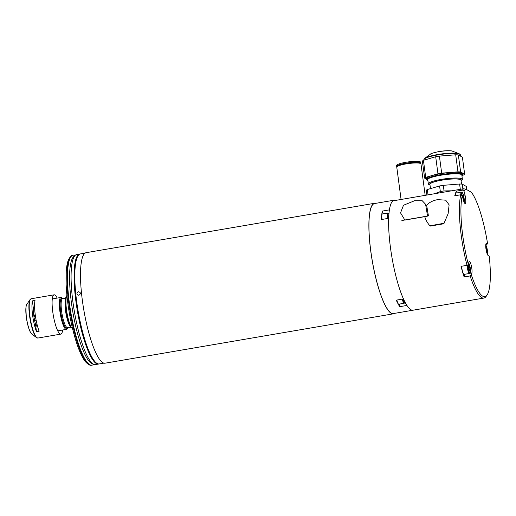 <?xml version="1.0" encoding="UTF-8"?>
<svg xmlns="http://www.w3.org/2000/svg" width="516" height="516" viewBox="0 0 516 516"><rect width="100%" height="100%" fill="white"/><g stroke="black" fill="none" stroke-linecap="round" stroke-linejoin="round"><path stroke-width="0.77" d="M375.674 203.356A56.057 11.965 80.3 0 0 374.519 203.298L86.14 252.685A56.057 11.965 80.3 0 0 83.044 305.214A56.057 11.965 80.3 0 0 102.91 362.729A56.057 11.965 80.3 0 0 105.064 363.193L393.444 313.812A56.057 11.965 80.3 0 0 394.514 313.373M374.519 203.298A56.057 11.965 80.3 0 0 371.423 255.833A56.057 11.965 80.3 0 0 391.296 313.341A56.057 11.965 80.3 0 0 393.444 313.812M78.49 291.74C76.278 293.307 76.4 294.488 78.851 295.287C81.044 293.701 80.922 292.514 78.49 291.74C76.278 293.307 76.4 294.488 78.851 295.287C81.044 293.694 80.922 292.514 78.49 291.74M85.069 253.117L80.425 253.917A55.812 11.913 80.3 0 0 77.342 306.214A55.812 11.913 80.3 0 0 97.118 363.47A55.812 11.913 80.3 0 0 99.259 363.935L103.909 363.135M395.817 200.369A55.812 11.913 80.3 0 0 394.237 200.176L374.564 203.543A55.812 11.913 80.3 0 0 371.481 255.846A55.812 11.913 80.3 0 0 391.263 313.102A55.812 11.913 80.3 0 0 393.405 313.567L413.077 310.193A55.812 11.913 -99.7 0 1 410.936 309.729A55.812 11.913 80.3 0 0 413.077 310.193L483.853 298.074A55.812 11.913 -99.7 0 1 481.712 297.609A55.812 11.913 -99.7 0 1 470.115 275.944L471.443 275.112L471.908 272.938A6.231 1.329 80.3 0 0 471.489 266.43A6.231 1.329 80.3 0 0 469.554 261.541A6.231 1.329 80.3 0 0 469.315 261.489A6.231 1.329 80.3 0 0 468.818 262.322L468.354 264.502L467.025 265.327A55.812 11.913 -99.7 0 1 460.756 194.771L462.246 195.706L463.258 199.705A6.231 1.329 80.3 0 0 465.174 203.517A6.231 1.329 80.3 0 0 464.993 195.048L463.981 191.055L462.491 190.114A55.812 11.913 -99.7 0 1 463.587 188.766L465.942 189.211A54.567 11.642 80.3 0 0 463.981 191.055M383.169 213.811L382.208 211.109A55.812 11.913 80.3 0 0 381.472 219.532L388.671 218.3A55.812 11.913 80.3 0 0 403.46 298.912L396.262 300.144A55.812 11.913 80.3 0 0 399.739 306.678L406.937 305.446A55.812 11.913 80.3 0 0 410.936 309.729A55.812 11.913 -99.7 0 1 391.715 256.007A55.812 11.913 -99.7 0 1 392.811 200.885L463.587 188.766M382.208 211.109L389.406 209.877A55.812 11.913 80.3 0 1 394.237 200.176M399.739 306.678L399.648 304.04M388.677 218.236L388.787 215.875M387.497 218.507A5.605 1.193 -99.7 0 1 387.768 213.024L382.369 213.946A5.605 1.193 80.3 0 0 382.098 219.429M403.802 299.667L403.622 299.267M396.894 300.041A5.605 1.193 80.3 0 0 398.791 304.188L404.189 303.266A5.605 1.193 -99.7 0 1 402.293 299.112M67.538 327.66A15.196 3.244 -99.7 0 1 60.656 311.29A15.196 3.244 -99.7 0 1 62.578 298.68M66.951 295.61A17.441 3.722 80.3 0 0 66.551 310.064A17.441 3.722 80.3 0 0 71.234 327.183L70.815 327.473A17.009 3.631 -99.7 0 1 65.913 310.077A17.009 3.631 -99.7 0 1 66.59 295.816L67.009 295.526M70.815 327.473L72.524 328.434M71.234 327.183L72.188 327.015M67.602 327.647A16.196 3.457 -99.7 0 1 66.422 329.363A16.196 3.457 -99.7 0 1 65.803 329.234A16.196 3.457 -99.7 0 1 60.062 312.619A16.196 3.457 -99.7 0 1 60.959 297.442A16.196 3.457 -99.7 0 1 61.578 297.577A16.196 3.457 -99.7 0 1 62.636 298.667M80.064 254.001A55.812 11.913 80.3 0 0 79.703 254.04L76.703 254.549A55.812 11.913 80.3 0 0 75.297 255.246A55.812 11.913 80.3 0 0 74.175 310.329A55.812 11.913 80.3 0 0 93.402 364.109A55.812 11.913 80.3 0 0 93.989 364.386A55.812 11.913 80.3 0 0 95.544 364.573L98.543 364.057A55.812 11.913 80.3 0 0 98.898 363.967M79.703 254.04A55.812 11.913 80.3 0 0 76.62 306.336A55.812 11.913 80.3 0 0 96.402 363.593A55.812 11.913 80.3 0 0 98.543 364.057M75.297 255.246L73.711 256.6A54.728 11.681 80.3 0 0 72.608 310.626A54.728 11.681 80.3 0 0 91.461 363.361A54.728 11.681 80.3 0 0 92.035 363.632L93.989 364.386M75.013 255.491L74.659 255.356A55.812 11.913 80.3 0 0 73.104 255.168A55.812 11.913 80.3 0 0 70.021 307.471A55.812 11.913 80.3 0 0 89.803 364.722A55.812 11.913 80.3 0 0 91.945 365.186A55.812 11.913 80.3 0 0 93.351 364.496L93.635 364.251M73.104 255.168L72.504 255.272A55.812 11.913 80.3 0 0 70.17 257.039A55.812 11.913 80.3 0 0 70.182 312.29A55.812 11.913 80.3 0 0 88.552 364.399A55.812 11.913 80.3 0 0 89.204 364.825A55.812 11.913 80.3 0 0 91.345 365.289L91.945 365.186M88.552 364.399L87.204 363.399A54.567 11.642 -99.7 0 1 69.247 312.451A54.567 11.642 -99.7 0 1 69.228 258.432L70.17 257.039M76.149 297.339A17.441 3.722 80.3 0 0 76.02 299.906M79.812 322.029A17.441 3.722 80.3 0 0 80.78 324.409M76.316 260.019A54.438 11.616 80.3 0 0 77.671 311.006A54.438 11.616 80.3 0 0 93.357 359.542M61.011 313.618L60.243 313.747M35.72 317.946L34.198 318.211M62.352 322.687L63.133 322.461M60.701 311.612L59.933 311.722M35.385 315.831L33.863 316.005M60.166 303.163L59.327 303.195M60.572 310.6L59.798 310.735M35.262 314.934L33.759 315.192M60.585 310.709L59.817 310.845M35.275 315.044L33.772 315.302M60.559 310.529L59.792 310.658M35.256 314.863L33.753 315.121M59.327 303.473L60.159 303.44M34.185 307.323L34.598 307.252M62.984 321.997L62.21 322.216M37.687 326.828L37.255 326.905A15.261 3.257 80.3 0 1 36.688 325.067L35.481 324.164A14.622 3.122 -99.7 0 1 33.863 315.979A14.622 3.122 -99.7 0 1 33.385 308.433L32.379 300.899A19.93 4.251 80.3 0 0 32.611 315.276A19.93 4.251 80.3 0 0 36.488 331.698L39.126 331.246A19.93 4.251 -99.7 0 1 35.249 314.825A19.93 4.251 -99.7 0 1 35.017 300.447L32.379 300.899M61.539 316.424L60.772 316.56M36.236 320.759L34.727 321.017M60.037 312.451L60.804 312.341M60.998 313.554L60.23 313.683M35.707 317.882L34.185 318.14M33.966 316.74L35.494 316.553M60.611 310.948L59.843 311.084M35.307 315.282L33.804 315.54M63.855 324.422L63.049 324.674M57.179 298.087A19.93 4.251 80.3 0 0 54.103 294.823A19.93 4.251 80.3 0 0 52.761 311.825A19.93 4.251 80.3 0 0 60.83 334.116A19.93 4.251 80.3 0 0 62.642 330.014M33.385 308.433L34.301 307.168L34.05 305.259L34.578 305.169M36.488 331.698L35.481 324.164M37.694 326.847L36.946 326.976L36.688 325.067M34.508 305.182A15.261 3.257 80.3 0 0 34.301 307.168M471.443 275.112A54.567 11.642 80.3 0 0 482.75 296.19A54.567 11.642 80.3 0 0 487.13 294.913L486.188 296.307A55.812 11.913 -99.7 0 1 483.853 298.074M485.795 244.5L487.62 243.971L486.582 243.391A6.231 1.329 80.3 0 0 486.343 243.339A6.231 1.329 80.3 0 0 486.001 249.17A6.231 1.329 80.3 0 0 488.207 255.562L489.239 256.142A54.567 11.642 80.3 0 1 487.13 294.913M444.089 223.254L429.899 225.802M443.786 223.776L448.12 213.747L449.12 204.865L445.74 200.189L437.755 199.615C433.001 200.472 429.299 202.337 426.642 205.207L428.435 215.92L424.752 216.675C425.726 219.997 427.532 223.144 430.176 226.105L443.786 223.776M413.193 218.623L422.12 216.997L413.193 218.623M424.636 216.681L404.879 220.08L400.539 212.876L403.499 205.252L414.542 200.743L422.307 200.801L425.603 204.31L427.551 216.075L428.435 215.92M427.545 216.043L401.867 220.513M443.863 223.641L431.898 225.627L443.876 223.621M425.694 205.368L426.642 205.207M467.025 265.327L461.027 266.353A55.812 11.913 80.3 0 0 464.116 276.969L464.684 274.293M456.944 192.92L456.492 191.139L462.491 190.114M456.492 191.139A55.812 11.913 80.3 0 0 454.757 195.796L460.756 194.771M462.246 195.706A54.567 11.642 80.3 0 0 468.354 264.502M464.116 276.969L470.115 275.944M487.62 243.971A54.567 11.642 80.3 0 0 471.418 192.287L465.942 189.211M486.633 252.201L486.885 250.066L486.214 247.416L485.769 247.164M485.795 247.487L486.214 247.416M486.175 250.189L486.885 250.066M460.82 194.809A5.605 1.193 -99.7 0 1 461.375 192.158L455.976 193.081A5.605 1.193 80.3 0 0 455.422 195.687M462.852 198.099L463.607 197.97L462.936 195.312L462.252 195.435M463.607 197.97L463.362 200.105M462.936 195.312L462.252 194.932L462.246 195.719M461.672 266.243A5.605 1.193 80.3 0 0 462.613 271.784A5.605 1.193 80.3 0 0 464.11 274.389L469.508 273.467A5.605 1.193 -99.7 0 1 468.006 270.855A5.605 1.193 -99.7 0 1 467.07 265.301M468.696 264.972L468.386 266.417L468.857 269.281L469.637 270.7L469.941 269.255L469.47 266.391L468.696 264.972M468.412 266.572L469.47 266.391M468.941 269.429L469.941 269.255M463.058 174.718L462.923 173.744A18.434 3.077 172.4 0 0 440.296 173.737A18.434 3.077 172.4 0 0 426.377 178.626L426.506 179.6A18.434 3.077 -7.6 0 1 440.425 174.711A18.434 3.077 -7.6 0 1 463.058 174.718A18.434 3.077 -7.6 0 1 462.858 175.272L462.439 175.808A17.937 2.993 172.4 0 0 440.612 175.266A17.937 2.993 172.4 0 0 427.39 180.484A17.937 2.993 172.4 0 0 427.925 180.768M461.994 176.227A17.937 2.993 172.4 0 0 462.439 175.808M423.43 160.321L435.691 156.741L437.961 173.789L425.7 177.369L423.43 160.321A20.556 3.425 172.4 0 0 422.359 161.082L424.636 178.13L426.442 179.149M425.7 177.369A20.556 3.425 172.4 0 0 424.636 178.13M439.4 156.103L455.705 154.794L457.976 171.841L441.677 173.15L439.4 156.103A20.556 3.425 172.4 0 0 435.691 156.741M441.677 173.15A20.556 3.425 172.4 0 0 437.961 173.789M458.35 154.923L462.394 157.193L464.664 174.24L460.62 171.97L458.35 154.923A20.556 3.425 172.4 0 0 455.705 154.794M460.62 171.97A20.556 3.425 172.4 0 0 457.976 171.841M462.91 175.201L463.6 175.001A20.556 3.425 172.4 0 0 464.664 174.24M427.39 180.484L426.835 180.078A18.434 3.077 -7.6 0 1 426.506 179.6M461.091 180.8A16.106 2.683 172.4 0 0 460.969 179.62A16.106 2.683 172.4 0 0 441.657 180.136A16.106 2.683 172.4 0 0 429.957 184.928A16.106 2.683 172.4 0 0 429.996 184.954M430.002 184.973L429.209 184.67A17.183 2.864 -7.6 0 1 428.835 184.496A17.183 2.864 -7.6 0 1 428.351 183.935A17.183 2.864 -7.6 0 1 443.147 179.091A17.183 2.864 -7.6 0 1 461.93 178.833A17.183 2.864 -7.6 0 1 462.413 179.394A17.183 2.864 -7.6 0 1 461.775 180.323L461.091 180.826M430.486 188.624L429.918 184.347A15.686 2.619 -7.6 0 1 443.425 179.923A15.686 2.619 -7.6 0 1 460.562 179.684A15.686 2.619 -7.6 0 1 461.007 180.2L461.53 184.089M428.035 194.855L427.325 189.546A20.556 3.425 -7.6 0 0 426.261 190.307L426.893 195.048M462.878 188.888L462.246 184.141L466.29 186.418L466.722 189.649M451.706 190.804L444.044 190.926L443.302 185.328L459.601 184.019L460.311 189.327M459.601 184.019A20.556 3.425 -7.6 0 1 462.246 184.141M427.325 189.546L439.587 185.96L440.335 191.559A20.556 3.425 -7.6 0 1 444.044 190.926M439.587 185.96A20.556 3.425 -7.6 0 1 443.302 185.328M440.335 191.559L434.685 193.713M425.165 195.345L420.979 163.933A12.21 2.038 172.4 0 0 405.995 163.927A12.21 2.038 172.4 0 0 396.772 167.165L401.087 199.473M401.874 164.288A7.476 1.245 172.4 0 0 401.248 164.907L401.255 164.946M420.733 163.598A12.21 2.038 172.4 0 0 420.882 163.211L420.759 162.301A12.21 2.038 172.4 0 0 405.776 162.295A12.21 2.038 172.4 0 0 396.559 165.533L396.675 166.442A12.21 2.038 172.4 0 0 396.92 166.778M420.882 163.211A12.21 2.038 172.4 0 0 405.898 163.204A12.21 2.038 172.4 0 0 396.675 166.442M419.598 163.204A10.991 1.832 172.4 0 0 406.182 163.366A10.991 1.832 172.4 0 0 397.913 166.1M416.07 162.966L416.064 162.927A7.476 1.245 172.4 0 0 415.296 162.501M419.714 217.475L411.852 218.707L419.714 217.475M409.788 219.081L417.65 217.849L409.788 219.081M434.285 225.099L442.167 223.957L434.285 225.099M388.935 213.837A4.986 1.064 80.3 0 0 388.664 213.579A4.986 1.064 80.3 0 0 388.226 218.378M403.028 298.99A4.986 1.064 80.3 0 0 405.015 302.131M70.047 326.041A14.7 3.135 -99.7 0 1 65.5 310.548A14.7 3.135 -99.7 0 1 65.474 299.37M70.608 327.131L67.557 327.654A14.7 3.135 -99.7 0 1 61.604 311.213A14.7 3.135 -99.7 0 1 62.597 298.674L62.533 298.693M26.774 304.472A15.409 3.289 80.3 0 0 26.381 317.127A15.409 3.289 80.3 0 0 31.844 334.11L29.973 331.375C28.354 327.75 27.135 323.016 26.31 317.179C25.774 307.936 25.929 303.698 26.774 304.472L30.063 299.57A19.789 4.225 80.3 0 0 29.56 315.818A19.789 4.225 80.3 0 0 36.584 337.632L37.939 338.038L60.83 334.116M30.063 299.57L31.212 298.745A19.93 4.251 80.3 0 0 29.87 315.74A19.93 4.251 80.3 0 0 37.939 338.038M26.071 306.717A15.054 3.212 80.3 0 0 26.316 317.159M26.322 317.198A15.054 3.212 80.3 0 0 30.438 332.22M463.523 195.3L464.993 195.048M469.915 273.28L471.908 272.938M486.137 243.462L486.582 243.391M487.336 254.265A4.986 1.064 80.3 0 0 487.246 249.499A4.986 1.064 80.3 0 0 485.743 244.977M464.058 202.162A4.986 1.064 80.3 0 0 463.62 195.719A4.986 1.064 80.3 0 0 462.175 192.674A4.986 1.064 80.3 0 0 461.594 195.3M467.818 264.831A4.986 1.064 80.3 0 0 468.883 271.081A4.986 1.064 80.3 0 0 470.398 272.08A4.986 1.064 80.3 0 0 470.121 267.165A4.986 1.064 80.3 0 0 468.657 263.076M460.414 154.91A18.434 3.077 172.4 0 0 437.787 154.903A18.434 3.077 172.4 0 0 423.862 159.792L424.726 158.347A18.189 3.032 -7.6 0 1 437.787 154.516A18.189 3.032 -7.6 0 1 459.201 153.749L460.414 154.91L460.582 156.18M430.512 154.123C430.628 153.594 433.434 152.749 438.923 151.581C445.753 150.298 452.687 150.724 452.506 151.188A11.604 1.935 172.4 0 0 438.845 151.672A11.604 1.935 172.4 0 0 430.512 154.123L424.726 158.347M438.968 151.594A10.984 1.832 -7.6 0 1 450.094 150.795M388.948 213.727L387.768 213.024M404.189 303.266L405.06 302.221M65.648 298.151L62.597 298.674M66.422 329.363L57.753 330.853M60.959 297.442L52.29 298.925M77.768 308.916L77.336 308.987M77.155 304.975L76.723 305.053M33.863 315.986L35.372 315.728M59.901 311.522L60.669 311.393M34.701 320.894L36.217 320.636M60.746 316.437L61.514 316.302M31.212 298.745L54.103 294.823M31.844 334.11L36.584 337.632M487.388 254.382L487.259 249.512L485.756 244.848M461.375 192.158C462.355 192.597 461.923 191.068 463.62 195.667L464.245 199.505L464.116 202.285M469.508 273.467L470.411 272.313L470.444 269.229L469.766 265.553L468.683 262.954M438.632 192.3L438.729 193.023M452.506 151.188L459.201 153.749M423.862 159.792L423.913 160.179M428.351 183.935L427.7 179.065M462.413 179.394L461.762 174.524"/></g></svg>

